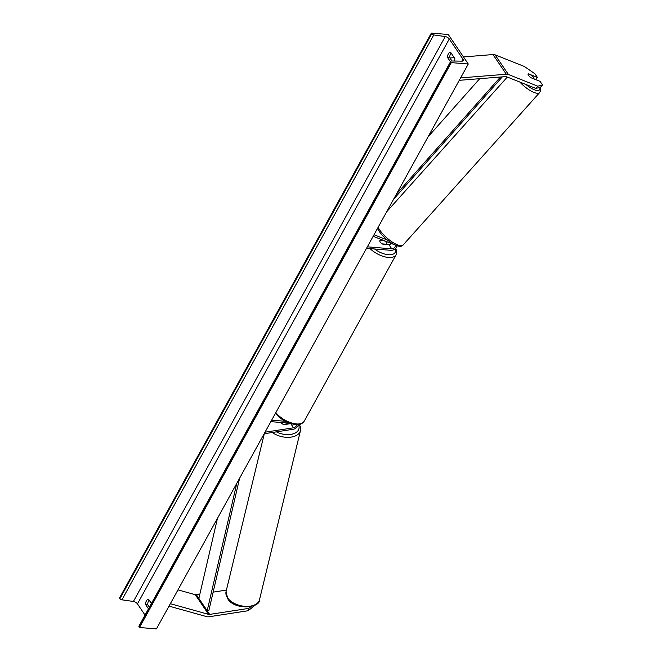 <?xml version="1.0" encoding="UTF-8"?>
<svg xmlns="http://www.w3.org/2000/svg" width="662" height="662" viewBox="0 0 662 662"><rect width="100%" height="100%" fill="white"/><g stroke="black" fill="none" stroke-linecap="round" stroke-linejoin="round"><path stroke-width="0.99" d="M535.566 79.564L537.395 77.413L528.21 73.763A3.864 1.183 40.3 0 0 528.127 73.838A3.864 1.183 40.3 0 0 528.524 75.327A3.864 1.183 40.3 0 0 530.883 77.694L540.06 81.352L542.501 84.959L540.597 87.202L535.839 88.418L506.488 76.742A3.095 1.978 145.9 0 0 505.9 76.61A3.095 1.978 145.9 0 0 505.454 76.61L459.262 80.325M535.839 88.418L537.743 86.176L508.399 74.5A6.19 3.964 145.9 0 0 507.208 74.235A6.19 3.964 145.9 0 0 506.314 74.235L460.595 77.909M537.395 77.413L534.946 73.805L524.412 66.498L495.068 54.822A6.19 3.964 145.9 0 0 493.877 54.557A6.19 3.964 145.9 0 0 492.983 54.557L463.466 56.932M454.256 57.668L449.945 58.016M537.743 86.176L542.501 84.959M533.936 78.91A3.864 1.266 -138.2 0 0 533.547 77.446A3.864 1.266 -138.2 0 0 531.702 75.369L528.21 73.763M226.421 590.09L213.139 592.142M199.833 594.195L196.349 594.733A3.095 1.978 -34.1 0 1 195.671 594.757A3.095 1.978 -34.1 0 1 195.265 594.691L177.97 589.867M250.964 606.657L248.804 608.37L209.68 614.41A3.095 1.978 -34.1 0 1 209.002 614.435A3.095 1.978 -34.1 0 1 208.596 614.369L170.341 603.703M255.491 604.886L248.176 610.72L209.051 616.761A6.19 3.964 -34.1 0 1 207.686 616.818A6.19 3.964 -34.1 0 1 206.875 616.678L169.009 606.119M248.804 608.37L248.176 610.72M290.585 423.639L284.056 424.648A3.864 2.391 -165 0 1 281.367 422.886A3.864 2.391 -165 0 1 281.151 422.497M298.289 424.623A4.642 2.971 -34.1 0 1 293.175 429.266L264.163 433.742M296.543 424.69A2.706 1.729 -34.1 0 1 293.572 427.793L265.007 432.203M270.841 421.644L289.153 423.159M271.66 420.163L284.941 421.255M387.411 240.058L374.022 234.737M366.525 248.316L390.952 250.327A4.642 2.971 145.9 0 0 397.084 245.751M367.344 246.827L391.772 248.838A2.706 1.729 145.9 0 0 394.577 247.613A2.706 1.729 145.9 0 0 395.164 245.238A2.706 1.729 145.9 0 0 394.593 244.791L373.169 236.276M383.861 240.521L380.12 240.215A3.864 1.845 28.9 0 0 379.914 240.472A3.864 1.845 28.9 0 0 382.785 244.154L388.942 244.659A2.706 1.729 145.9 0 0 391.581 243.599M387.411 241.936A4.642 2.971 -34.1 0 1 386.087 242.209M386.666 244.237L382.264 243.881A3.864 1.845 -151.1 0 1 379.914 240.472A3.864 1.845 -151.1 0 1 379.93 240.43L384.332 240.794A3.864 1.845 -151.1 0 1 386.682 244.204A3.864 1.845 -151.1 0 1 386.666 244.237L386.682 244.204M468.266 64.007L448.265 34.498L431.334 33.1L431.756 33.729A1.738 0.836 28.9 0 0 433.776 34.937L445.245 36.576A3.484 1.663 -151.1 0 1 449.275 38.992L462.945 59.158A3.484 1.663 -151.1 0 1 463.218 60.614A3.484 1.663 -151.1 0 1 461.894 61.161L451.426 60.987A1.738 0.836 28.9 0 0 450.764 61.26A1.738 0.836 28.9 0 0 450.905 61.988L451.327 62.617L468.266 64.007L156.431 628.9L139.492 627.502L451.327 62.617M451.964 61.003L449.697 57.652A4.833 2.905 94.7 0 1 451.178 53.134M149.19 600.186A4.833 2.905 -85.3 0 0 147.709 604.704L149.397 607.186M431.334 33.1L119.499 597.993L119.921 598.614A1.738 0.836 28.9 0 0 121.94 599.822L133.41 601.468A3.484 1.663 -151.1 0 1 137.439 603.876L145.036 615.089M450.474 61.798L447.545 57.47A4.833 2.905 94.7 0 1 450.499 52.124L454.827 58.513A4.833 2.905 94.7 0 1 454.463 61.036M151.441 603.496L148.511 599.168A4.833 2.905 -85.3 0 0 145.557 604.522L148.487 608.841M450.764 61.26L138.929 626.153A1.738 0.836 28.9 0 0 139.07 626.881L139.492 627.502M447.545 57.47L449.697 57.652M145.557 604.522L147.709 604.704M288.558 423.109A3.864 2.3 -166.4 0 1 288.524 423.275A3.864 2.3 -166.4 0 1 288.375 423.639L288.293 423.994M281.367 422.886A3.864 2.3 -166.4 0 0 283.526 424.392L283.51 424.458M283.526 424.392L288.375 423.639M500.472 77.015L396.472 194.065M479.735 78.679L428.066 136.835M502.334 76.866L393.633 199.196M217.475 518.313L198.857 598.423L207.181 610.72L236.806 483.293M207.181 610.72L208.894 610.414L239.636 478.163M506.314 74.235L492.983 54.557M508.399 74.5L495.068 54.822M209.68 614.41L196.349 594.733M208.596 614.369L195.265 594.691M293.572 427.793L290.8 423.705M391.772 248.838L388.942 244.659M374.543 248.978A15.276 7.307 28.9 0 0 388.404 254.729A15.276 7.307 28.9 0 0 395.322 248.647M395.793 248.192L396.761 251.99L396.066 254.812A17.212 8.234 -151.1 0 1 388.412 257.444A17.212 8.234 -151.1 0 1 370.05 248.606M275.864 412.534A17.212 8.234 28.9 0 0 296.51 423.937A17.212 8.234 28.9 0 0 304.156 421.305C302.029 424.085 299.15 425.194 295.517 424.632L289.89 423.415L284.619 421.073L279.331 417.441L275.458 413.27M525.967 84.496A15.276 5.006 41.8 0 0 539.803 87.409M540.175 87.31L540.581 90.578L539.671 92.539A17.212 5.644 -138.2 0 1 519.802 82.038M378.11 227.331A17.212 5.644 41.8 0 0 379.012 228.936A17.212 5.644 41.8 0 0 392.161 241.978A17.212 5.644 41.8 0 0 403.175 244.932C399.616 250.07 384.283 239.743 378.647 230.467L377.522 228.398M137.439 603.876L449.275 38.992M461.844 61.152L462.945 59.158M119.921 598.614L431.756 33.729M139.07 626.881L450.905 61.988M133.41 601.468L445.245 36.576M121.94 599.822L433.776 34.937M226.056 591.596L227.778 598.845C234.878 610.695 260.596 607.906 259.504 599.706A17.212 10.253 -166.4 0 1 245.461 606.367A17.212 10.253 -166.4 0 1 227.654 597.985A17.212 10.253 -166.4 0 1 226.056 591.596L264.312 433.718M272.264 432.493A17.212 10.253 13.6 0 0 289.385 437.292A17.212 10.253 13.6 0 0 300.465 430.639L259.504 599.706M298.471 424.607A15.276 9.094 -166.4 0 1 293.332 433.8A15.276 9.094 -166.4 0 1 276.41 431.856M396.066 254.812L304.156 421.305M539.671 92.539L403.175 244.932M507.315 77.073L386.724 211.716M288.351 423.986L288.524 423.275M299.423 424.45L300.44 426.957L300.465 430.639"/></g></svg>
